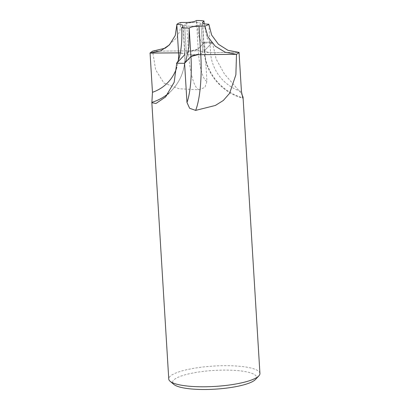 <?xml version="1.0" encoding="UTF-8"?>
<svg xmlns="http://www.w3.org/2000/svg" width="410" height="410" viewBox="0 0 410 410"><rect width="100%" height="100%" fill="white"/><g stroke="black" fill="none" stroke-linecap="round" stroke-linejoin="round"><path stroke-width="0.31" stroke-dasharray="2.05 1.54" d="M192.736 54.638A8.22 1.835 -3.5 0 0 202.76 52.234A8.22 1.835 -3.5 0 0 196.375 50.84A8.22 1.835 -3.5 0 0 186.35 53.238A8.22 1.835 -3.5 0 0 192.736 54.638M190.998 26.23A8.22 1.835 -3.5 0 0 201.023 23.831A8.22 1.835 -3.5 0 0 194.642 22.432A8.22 1.835 -3.5 0 0 184.613 24.836A8.22 1.835 -3.5 0 0 190.998 26.23M196.436 20.526L196.457 20.505C194.888 21.679 191.613 22.34 186.637 22.478C191.603 22.34 194.878 21.684 196.457 20.5L198.204 48.939L204.708 42.148M202.637 22.365L202.437 22.811L202.637 22.365C202.007 23.524 204.067 24.128 208.823 24.185C204.072 24.134 202.012 23.524 202.637 22.365M259.93 373.454A45.674 10.199 -3.5 0 0 224.46 365.694A45.674 10.199 -3.5 0 0 168.756 379.03M237.677 52.398L210.571 52.613A8.22 1.835 176.5 0 1 204.159 51.214A8.22 1.835 176.5 0 1 204.359 50.773L212.38 42.302A45.674 10.199 -3.5 0 0 204.672 42.189A45.674 10.199 -3.5 0 0 204.534 42.189L198.148 48.939A8.22 1.835 176.5 0 1 188.344 50.901L152.592 51.183L155.641 69.782L163.831 82.974L179.216 88.811L199.26 89.769L204.985 87.258L206.932 81.39L204.534 42.189M212.38 42.302L216.142 59.035L224.47 74.046L241.644 93.762M255.517 379.445A42.02 9.379 -3.5 0 0 223.865 370.092A42.02 9.379 -3.5 0 0 173.866 384.436M180.795 22.499L186.637 22.478L180.795 22.499L179.964 30.458L176.802 37.715L165.209 48.19M181.671 27.639L182.998 26.271C183.634 25.133 181.568 24.513 176.812 24.41C181.563 24.513 183.629 25.133 182.998 26.271L181.671 27.639M197.681 54.73A8.22 1.835 176.5 0 1 200.767 54.571L236.519 54.289M180.333 52.9A8.22 1.835 176.5 0 1 184.951 54.258A8.22 1.835 176.5 0 1 184.751 54.699A50.604 47.98 43.4 0 1 172.226 89.862A50.604 47.98 43.4 0 1 168.392 93.47M200.823 24.277A8.22 1.835 -3.5 0 0 201.023 23.831A8.22 1.835 -3.5 0 0 193.679 22.453A8.22 1.835 -3.5 0 0 184.818 24.39A8.22 1.835 -3.5 0 0 184.613 24.836A8.22 1.835 -3.5 0 0 191.957 26.209A8.22 1.835 -3.5 0 0 200.823 24.277M202.56 52.68A8.22 1.835 -3.5 0 0 202.76 52.234A8.22 1.835 -3.5 0 0 195.416 50.86A8.22 1.835 -3.5 0 0 186.555 52.793A8.22 1.835 -3.5 0 0 186.35 53.238A8.22 1.835 -3.5 0 0 193.694 54.617A8.22 1.835 -3.5 0 0 202.56 52.68M204.185 23.795L206.845 37.761L210.817 43.122L212.498 42.302A45.674 10.199 -3.5 0 0 204.672 42.189L203.14 42.978L200.931 41.374L198.942 36.705L196.457 20.5M152.643 51.153L188.385 50.896L191.506 50.737L198.204 48.939M212.498 42.302L204.375 50.784L204.277 51.491L210.561 52.623L239.189 52.418M176.618 63.171L184.941 54.248L180.338 52.885M198.148 48.939A42.384 9.589 89.5 0 0 206.932 81.39M188.344 50.901A50.604 11.449 89.5 0 0 199.26 89.769M186.637 22.458L188.385 50.896M210.571 52.613A42.384 40.185 -136.6 0 0 241.444 91.589M204.359 50.773A50.604 47.98 -136.6 0 0 242.546 97.708M178.324 60.28A42.384 40.185 43.4 0 1 176.823 67.291M182.998 26.25L184.736 54.689M208.823 24.185L210.561 52.623M202.689 23.201L204.375 50.784M201.023 23.831L202.76 52.234L201.023 23.831M204.159 51.214C205.154 72.739 221.764 92.839 242.843 98.133M204.175 51.229L202.432 22.786M184.951 54.258C185.592 68.019 181.348 79.883 172.226 89.862L165.44 97.037M184.941 54.248L183.198 25.809M184.613 24.836L186.35 53.238L184.613 24.836M210.817 43.122L203.14 42.978"/><path stroke-width="0.61" d="M184.751 54.699L176.736 63.176A45.674 10.199 -3.5 0 0 184.444 63.283L185.853 61.034L188.846 47.273L189.174 28.095C190.752 26.963 194.022 26.317 198.999 26.158C194.032 26.317 190.758 26.963 189.174 28.095C190.752 26.937 194.027 26.286 198.993 26.137L204.862 26.096L208.039 37.079L215.27 46.192L225.208 52.234L236.473 54.32A45.674 10.199 -3.5 0 0 239.015 52.418L228.001 50.338L218.397 44.244L211.657 35.065L208.823 24.185C204.067 24.108 202.007 23.493 202.637 22.34L203.965 20.956A16.426 3.664 -3.5 0 0 196.457 20.505C194.878 21.658 191.608 22.309 186.637 22.458L180.795 22.499A16.426 3.664 -3.5 0 0 176.833 24.41M204.185 23.795L203.97 20.951L202.637 22.365L203.97 20.951A16.441 3.669 -3.5 0 0 196.457 20.5L196.457 20.5M204.841 26.096A16.426 3.664 -3.5 0 0 208.803 24.185L208.823 24.185A16.441 3.669 -3.5 0 1 204.862 26.096M176.736 63.176L174.163 82.313L165.44 97.037L155.974 103.469L151.854 102.725L168.756 379.03A45.674 10.199 -3.5 0 0 170.109 381.285A45.674 10.199 -3.5 0 0 204.226 386.789A45.674 10.199 -3.5 0 0 258.864 375.857A45.674 10.199 -3.5 0 0 259.93 373.454L243.033 97.149L242.843 98.133L241.444 91.589L239.045 52.388L237.677 52.398M241.644 93.762L243.033 97.149M200.767 54.576A50.604 11.449 -90.5 0 1 195.647 110.392L215.332 105.472L223.322 100.476L229.615 93.295L235.868 74.83L236.519 54.289A45.674 10.199 -3.5 0 0 239.045 52.388M195.647 110.392L189.635 108.286L186.975 102.485L184.582 63.283L190.963 56.534A8.22 1.835 176.5 0 1 197.681 54.73M176.618 63.171A45.674 10.199 -3.5 0 0 184.444 63.283L184.444 63.283A45.674 10.199 -3.5 0 0 184.582 63.283M170.109 381.285L173.866 384.436A42.02 9.379 -3.5 0 0 205.256 389.5A42.02 9.379 -3.5 0 0 255.517 379.445L258.864 375.857M151.854 102.725L152.469 92.291L150.07 53.085L178.54 52.864A8.22 1.835 176.5 0 1 180.333 52.9M152.592 51.183A45.674 10.199 -3.5 0 0 150.07 53.085M189.2 28.07L189.179 28.09A16.426 3.664 -3.5 0 1 181.671 27.639L181.666 27.644C182.635 43.398 180.026 60.352 176.438 63.345M202.432 22.786L202.637 22.34L202.689 23.201M180.795 22.499L180.774 22.499A16.441 3.669 -3.5 0 0 176.812 24.41L176.812 24.41C181.563 24.487 183.629 25.102 182.998 26.25L181.671 27.639M183.198 25.809L182.998 26.25M169.458 44.849L165.209 48.19L152.643 51.153A45.674 10.199 -3.5 0 0 150.101 53.054L160.684 50.886L169.458 44.849L175.249 35.496L176.915 24.41M236.473 54.32L197.61 54.735L190.911 56.534L184.403 63.33M180.338 52.885L149.922 53.054M181.666 27.644A16.441 3.669 -3.5 0 0 189.174 28.095L190.911 56.534M242.546 97.708A50.604 47.98 -136.6 0 0 243.007 97.836M190.963 56.534A42.384 9.589 -90.5 0 1 186.975 102.485M198.993 26.137L200.731 54.576M178.54 52.864A42.384 40.185 43.4 0 1 178.324 60.28M176.823 67.291A42.384 40.185 43.4 0 1 152.469 92.291M168.392 93.47A50.604 47.98 43.4 0 1 151.895 102.321M176.812 24.41L178.555 52.849"/></g></svg>
